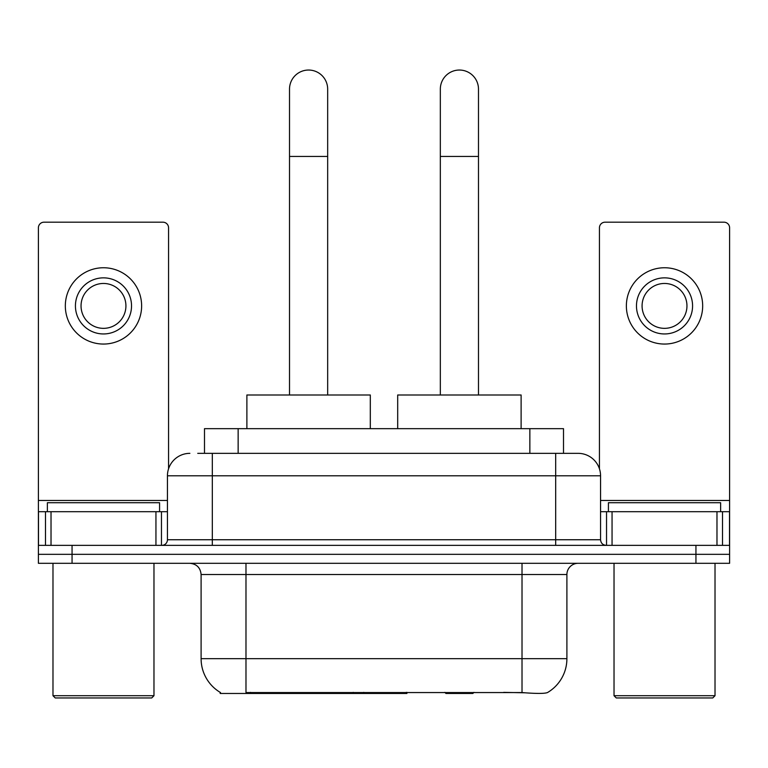 <?xml version="1.0" encoding="UTF-8"?>
<svg xmlns="http://www.w3.org/2000/svg" width="768" height="768" viewBox="0 0 768 768"><rect width="100%" height="100%" fill="white"/><g stroke="black" fill="none" stroke-linecap="round" stroke-linejoin="round"><path stroke-width="1.15" d="M406.906 692.362L406.906 693.466L220.176 693.466L220.176 692.362M204.49 453.341L204.49 428.659L563.51 428.659L563.51 453.341M220.512 692.563A39.274 39.274 0 0 1 201.101 658.685L245.981 658.685L245.981 692.563L522.019 692.563C536.074 693.696 544.56 693.696 547.488 692.563A39.274 39.274 0 0 0 566.899 658.685L566.899 574.531A11.222 11.222 0 0 1 578.122 563.309M201.101 658.685L201.101 574.531C200.438 567.715 196.694 563.971 189.878 563.309M72.058 563.309L729.6 563.309L729.6 554.333L38.4 554.333L38.4 563.309L72.058 563.309L72.058 554.333L38.4 554.333L38.4 511.69L51.024 511.69L51.024 545.357M524.803 692.794L503.674 692.362M198.25 453.341L578.122 453.341A22.445 22.445 0 0 1 600.557 475.786L600.557 539.741C600.893 543.149 602.765 545.021 606.173 545.357M197.741 453.341L212.323 453.341L212.323 475.786L167.443 475.786L167.443 539.741A5.606 5.606 0 0 1 161.827 545.357M189.878 453.341A22.445 22.445 0 0 0 167.443 475.786M695.942 563.309L695.942 554.333L729.6 554.333L729.6 511.69L729.6 545.357L38.4 545.357M695.942 545.357L695.942 554.333L72.058 554.333L72.058 545.357M600.557 475.786L555.677 475.786L555.677 453.341L578.122 453.341M155.942 545.357L155.942 511.69L51.024 511.69M168.557 468.778L168.557 227.808A5.606 5.606 0 0 0 162.95 222.192L44.006 222.192A5.606 5.606 0 0 0 38.4 227.808L38.4 511.69M155.942 511.69L167.443 511.69M103.478 277.853A28.051 28.051 0 0 0 75.427 305.904A28.051 28.051 0 0 0 103.478 333.955A28.051 28.051 0 0 0 131.53 305.904A28.051 28.051 0 0 0 103.478 277.853M103.478 283.459A22.445 22.445 0 0 0 81.043 305.904A22.445 22.445 0 0 0 103.478 328.349A22.445 22.445 0 0 0 125.923 305.904A22.445 22.445 0 0 0 103.478 283.459M103.478 344.054A38.15 38.15 0 0 0 141.629 305.904A38.15 38.15 0 0 0 103.478 267.754A38.15 38.15 0 0 0 65.328 305.904A38.15 38.15 0 0 0 103.478 344.054M151.728 697.958L55.229 697.958L52.982 695.712L153.974 695.712L151.728 697.958M52.982 563.309L52.982 695.712M153.974 563.309L153.974 695.712M159.581 511.69L159.581 502.714L47.376 502.714L47.376 511.69M289.517 394.992L289.517 89.117A19.075 19.075 0 0 1 308.592 70.042A19.075 19.075 0 0 1 327.667 89.117A19.075 19.075 0 0 0 308.592 70.042M327.667 394.992L327.667 89.117M370.31 428.659L370.31 394.992L246.883 394.992L246.883 428.659M440.333 394.992L440.333 89.117A19.075 19.075 0 0 1 459.408 70.042A19.075 19.075 0 0 1 478.483 89.117A19.075 19.075 0 0 0 459.408 70.042M478.483 394.992L478.483 89.117M473.971 692.362L472.867 693.466L445.939 693.466L444.835 692.362M521.117 428.659L521.117 394.992L397.69 394.992L397.69 428.659M716.976 545.357L716.976 511.69L612.058 511.69L612.058 545.357M716.976 511.69L729.6 511.69L729.6 227.808A5.606 5.606 0 0 0 723.994 222.192L605.05 222.192A5.606 5.606 0 0 0 599.443 227.808L599.443 468.778M600.557 511.69L612.058 511.69M664.522 277.853A28.051 28.051 0 0 0 636.47 305.904A28.051 28.051 0 0 0 664.522 333.955A28.051 28.051 0 0 0 692.573 305.904A28.051 28.051 0 0 0 664.522 277.853M664.522 283.459A22.445 22.445 0 0 0 642.077 305.904A22.445 22.445 0 0 0 664.522 328.349A22.445 22.445 0 0 0 686.957 305.904A22.445 22.445 0 0 0 664.522 283.459M664.522 344.054A38.15 38.15 0 0 0 702.672 305.904A38.15 38.15 0 0 0 664.522 267.754A38.15 38.15 0 0 0 626.371 305.904A38.15 38.15 0 0 0 664.522 344.054M712.771 697.958L616.272 697.958L614.026 695.712L715.018 695.712L712.771 697.958M614.026 563.309L614.026 695.712M715.018 563.309L715.018 695.712M720.624 511.69L720.624 502.714L608.419 502.714L608.419 511.69M353.213 692.362L353.213 693.466M250.474 693.466L250.474 692.362M238.147 453.341L238.147 428.659M529.853 453.341L529.853 428.659M363.754 692.362L363.754 693.466M406.224 692.362L406.224 693.466M522.019 563.309L522.019 574.531L201.101 574.531M566.899 574.531L522.019 574.531L522.019 658.685L566.899 658.685M522.019 692.563L522.019 658.685L245.981 658.685L245.981 563.309M212.323 545.357L212.323 539.741L600.557 539.741M167.443 539.741L212.323 539.741L212.323 475.786L555.677 475.786L555.677 545.357M167.443 500.467L38.4 500.467M161.462 511.69L161.462 545.357M38.486 511.69L38.486 545.357M45.494 545.357L45.494 511.69M289.517 156.442L327.667 156.442M440.333 156.442L478.483 156.442M729.6 500.467L600.557 500.467M729.514 545.357L729.514 511.69M722.506 511.69L722.506 545.357M606.538 545.357L606.538 511.69"/></g></svg>
